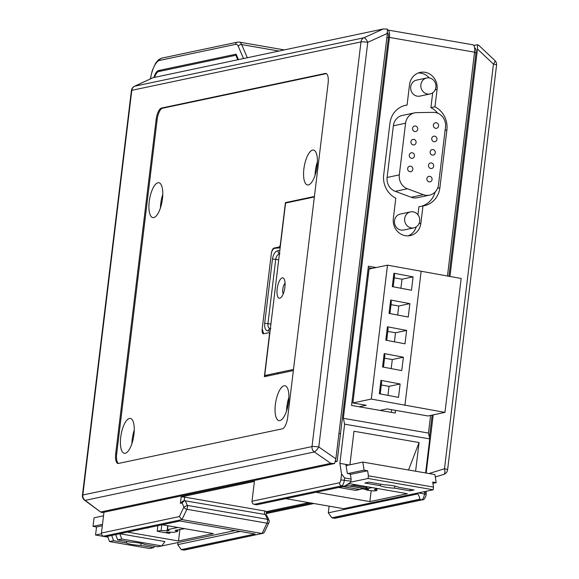 <?xml version="1.0" encoding="UTF-8"?>
<svg xmlns="http://www.w3.org/2000/svg" width="579" height="579" viewBox="0 0 579 579"><rect width="100%" height="100%" fill="white"/><g stroke="black" fill="none" stroke-linecap="round" stroke-linejoin="round"><path stroke-width="0.87" d="M266.347 512.603L311.401 503.086M473.817 45.473L477.414 44.713L477.487 49.049L449.955 276.538M426.173 473.05L433.215 414.868M474.585 48.057C475.815 48.035 476.278 49.678 475.967 52.971L448.935 276.357M432.144 415.092L429.43 437.529M313.905 503.52L266.224 513.587M478.667 45.227L494.893 60.527A5.443 1.498 133.3 0 1 493.453 64.103L444.484 468.78A5.443 2.309 72.9 0 1 443.789 474.367L443.789 474.367A5.443 2.309 72.9 0 1 443.709 474.382L435.299 476.973L443.789 474.367A5.443 5.443 0 0 0 447.596 469.815A5.443 0.717 -173.1 0 0 444.484 468.78L428.988 473.542M478.493 45.444L477.414 44.713M477.487 49.049L493.453 64.103A5.443 0.717 6.9 0 1 496.565 65.145L447.596 469.815M334.582 463.518L102.085 512.639L100.876 511.93L330.783 463.359L334.582 463.518L335.885 458.829L387.365 33.423L387.286 29.088L383.363 28.95L153.059 77.695M153.24 77.593L134.523 86.257A5.443 5.443 0 0 0 131.404 90.541A5.443 0.717 6.9 0 1 131.802 90.331A5.443 5.03 -101.9 0 1 134.704 86.199A5.443 2.258 -114.9 0 0 134.523 86.257A5.443 2.258 -114.9 0 0 134.285 86.416M287.705 417.256A10.885 3.901 99.8 0 1 282.335 428.822L118.478 463.439A10.885 3.901 99.8 0 1 117.913 463.453A10.885 3.901 99.8 0 1 115.706 453.589L156.12 119.643A10.885 3.901 99.8 0 1 161.483 108.07L325.34 73.453A10.885 3.901 99.8 0 1 325.905 73.439A10.885 3.901 99.8 0 1 328.112 83.304L287.705 417.256M383.363 28.95L363.887 37.78A5.443 5.03 78.1 0 0 360.985 41.92L312.009 446.59L82.833 495.002L131.802 90.331L360.985 41.92A5.443 0.717 6.9 0 1 367.759 42.31A5.443 1.809 -114.4 0 0 363.887 37.78L134.704 86.199L153.435 77.521M237.745 59.709L235.834 55.258L158.675 71.557A10.885 3.901 -80.2 0 0 154.629 77.268M235.834 55.258L236.63 55.396M330.783 463.359L314.317 451.953A5.443 1.223 -55.3 0 0 318.79 446.981L335.885 458.829M100.768 512.14L85.142 500.365A5.443 5.03 -101.9 0 1 82.833 495.002A5.443 0.717 -173.1 0 0 82.435 495.219A5.443 5.443 0 0 0 84.614 500.256A5.443 1.701 -53.7 0 0 85.142 500.365L314.317 451.953A5.443 5.03 78.1 0 1 312.009 446.59A5.443 0.717 -173.1 0 1 318.79 446.981L367.759 42.31L387.365 33.423M293.35 370.567L264.357 376.69L269.38 335.176A2.721 0.977 -80.2 0 0 268.83 332.715A2.721 0.977 -80.2 0 0 268.692 332.715L263.604 333.793A5.443 1.954 99.8 0 1 263.322 333.801A5.443 1.954 99.8 0 1 262.215 328.865L271.29 253.877A5.443 1.954 99.8 0 1 273.976 248.087L279.064 247.016A2.721 0.977 -80.2 0 0 280.402 244.121L285.425 202.607L314.419 196.484M326.39 73.62A10.885 3.901 -80.2 0 0 326.339 73.627L162.482 108.244A10.885 3.901 -80.2 0 0 157.119 119.817L116.705 453.762A10.885 3.901 -80.2 0 0 118.434 463.446M125.223 453.27A17.688 6.34 99.8 0 1 124.304 453.292A17.688 6.34 99.8 0 1 120.881 436.016A17.688 6.34 99.8 0 1 129.435 418.451A17.688 6.34 99.8 0 1 130.347 418.429A17.688 6.34 99.8 0 1 133.778 435.705A17.688 6.34 99.8 0 1 125.223 453.27M153.739 217.588A17.688 6.34 99.8 0 1 152.827 217.61A17.688 6.34 99.8 0 1 149.404 200.334A17.688 6.34 99.8 0 1 157.951 182.769A17.688 6.34 99.8 0 1 158.87 182.747A17.688 6.34 99.8 0 1 162.294 200.023A17.688 6.34 99.8 0 1 153.739 217.588M308.383 184.918A17.688 6.34 99.8 0 1 307.471 184.94A17.688 6.34 99.8 0 1 304.047 167.671A17.688 6.34 99.8 0 1 312.595 150.106A17.688 6.34 99.8 0 1 313.514 150.084A17.688 6.34 99.8 0 1 316.937 167.353A17.688 6.34 99.8 0 1 308.383 184.918M279.867 420.6A17.688 6.34 99.8 0 1 278.948 420.622A17.688 6.34 99.8 0 1 275.524 403.346A17.688 6.34 99.8 0 1 284.079 385.78A17.688 6.34 99.8 0 1 284.991 385.759A17.688 6.34 99.8 0 1 288.414 403.035A17.688 6.34 99.8 0 1 279.867 420.6M280.149 247.826L274.974 248.261C273.071 248.652 271.841 250.526 271.29 253.877M262.215 328.865L263.64 333.779M270.255 328.763A2.721 2.273 -94.8 0 0 268.258 331.007C265.537 330.725 264.342 328.177 264.683 323.357L272.456 259.081C273.295 254.21 275.134 251.409 277.985 250.656A2.721 2.273 -94.8 0 0 279.447 253.645M286.648 202.824L285.425 202.607M293.488 369.438L264.697 375.525L268.504 375.814M277.5 373.498L279.237 373.549M314.361 196.969L285.57 203.048L264.697 375.525M284.904 287.22A10.342 3.706 99.8 0 1 280.808 297.693A10.342 3.706 99.8 0 1 277.167 288.856A10.342 3.706 99.8 0 1 280.193 279.599A10.342 3.706 99.8 0 1 284.072 278.875A10.342 3.706 99.8 0 1 284.904 287.22M285.071 283.232A5.985 2.15 -80.2 0 0 282.805 289.203A5.985 2.15 -80.2 0 0 283.218 293.922M417.937 214.787L418.906 206.797L422.974 205.936L420.868 223.342A14.967 13.831 -101.9 0 1 410.193 235.602A14.967 13.831 -101.9 0 1 393.329 218.565L395.797 198.156A21.879 20.222 -101.9 0 1 383.689 174.909L389.942 123.233A21.879 20.222 -101.9 0 1 405.546 105.313A21.879 20.222 -101.9 0 1 407.066 105.06L409.534 84.657A14.967 13.831 -101.9 0 1 420.209 72.397A14.967 13.831 -101.9 0 1 437.073 89.434L434.967 106.797A21.879 20.222 -101.9 0 1 446.894 129.949L439.888 187.791A21.879 20.222 -101.9 0 1 424.284 205.711A21.879 20.222 -101.9 0 1 422.974 205.936M408.123 235.863A14.967 13.831 78.1 0 0 416.229 226.896M429.249 77.919A14.967 13.831 78.1 0 0 418.212 72.997M437.746 113.209A21.879 20.222 78.1 0 0 430.899 107.658L432.694 92.806M421.512 206.247A21.879 20.222 78.1 0 0 435.162 191.982M391.317 412.357L391.643 409.679M372.116 268.403L368.208 267.73M447.451 276.103L474.548 52.182A8.164 2.924 99.8 0 0 472.891 44.778L387.778 30.021A8.164 2.924 -80.2 0 1 389.435 37.425L343.34 418.306L428.46 433.063L430.595 415.425M359.081 406.769L366.196 405.264L352.872 402.955L369.076 269.047L387.489 265.16L461.166 278.477L444.961 412.386L427.968 415.975L395.529 410.352L395.204 413.03L351.54 405.459L368.396 266.195L376.184 267.549M341.567 473.969L340.85 479.861A2.721 0.977 -80.2 0 1 339.511 482.756A2.721 2.519 78.1 0 0 341.69 485.868L344.194 486.302L256.7 504.787L254.195 504.352L341.69 485.868A5.443 1.954 -80.2 0 0 344.375 480.085L344.628 477.943L341.567 473.969L339.873 463.366L344.621 424.161L343.34 418.306M184.245 500.69L184.679 497.115L181.162 496.898L254.413 481.424L252.017 501.24A2.721 2.519 -101.9 0 0 254.195 504.352M269.054 520.463L269.141 520.716A2.721 2.721 0 0 1 268.967 522.562A2.721 1.563 25.4 0 1 266.977 523.17L262.07 533.498L181.958 519.609L179.367 516.584L183.89 507.074A2.721 1.563 25.4 0 0 186.872 509.281L266.977 523.17A2.721 0.977 99.8 0 0 267.447 519.32L269.054 520.463L267.057 515.903L265.356 514.536L267.447 519.32L187.335 505.424L183.89 507.074L182.081 502.963L184.339 500.669L183.275 500.893L180.38 503.325L182.081 502.963M183.731 550.05L262.07 533.498L184.614 550.036A2.721 2.519 -101.9 0 1 183.731 550.05L181.227 549.616L255.086 534.012L179.982 520.991L106.123 536.595L103.619 536.161A2.721 2.519 -101.9 0 1 101.441 533.049L103.959 512.241M154 77.405A10.885 3.901 99.8 0 1 158.4 70.573L236.094 54.158L238.418 59.572M387.033 32.714C388.263 32.692 388.726 34.335 388.415 37.628L337.144 461.333L335.299 461.724M308.897 502.652L266.463 511.612M428.46 433.063L429.734 438.918L425.616 472.956M181.227 549.616L177.739 544.636L177.977 542.632M107.918 537.153L95.564 535.01L96.534 526.977L93.031 526.369L94.066 517.8L103.525 515.795M121.742 538.991L161.794 545.939L157.727 546.793L144.888 544.571A9.525 1.259 6.9 0 0 130.507 542.074L117.675 539.852L115.749 534.598L119.824 533.737L121.742 538.991L117.675 539.852M161.794 545.939L164.885 541.546L119.824 533.737M95.564 535.01L101.441 533.766M235.154 530.559L160.347 546.243M162.156 524.755L213.318 533.628L178.52 540.981L127.351 532.108M109.532 541.568L149.585 548.516L153.659 547.654L140.82 545.432A9.525 1.259 6.9 0 1 126.439 542.936L113.6 540.714L109.532 541.568L107.614 536.313L115.749 534.598M179.924 529.358L178.52 540.981M142.991 528.808L147.898 527.773M177.862 527.483L167.497 529.669L169.126 530.378L167.092 530.813L161.121 530.436L157.198 531.269L157.872 525.66M157.198 531.269L169.712 533.44A5.443 0.717 6.9 0 1 166.347 532.354A5.443 0.717 6.9 0 1 166.738 532.137L173.736 532.296L177.615 531.471L177.818 529.799M102.324 525.754L96.534 526.977M93.031 526.369L102.49 524.371M153.659 547.654L154.636 546.258M126.627 541.401L126.439 542.936M111.682 535.459L113.6 540.714M140.82 545.432L141.073 543.355M240.227 531.435L177.739 544.636M265.356 514.536L184.339 500.669M339.873 463.366L349.094 464.966M184.679 497.115L264.791 511.004L266.478 511.546L266.079 514.796M344.194 486.302L350.708 482.293A5.443 1.954 99.8 0 0 350.881 481.214L351.142 479.072L350.331 474.02L347.328 473.499L345.88 464.409M347.834 473.586L364.111 470.148L362.823 462.071L346.068 465.603M350.396 474.389L367.614 470.756L364.111 470.148M344.628 477.943L351.142 479.072M344.621 424.161L429.734 438.918M349.926 464.792L353.986 431.254L419.073 442.537L415.599 471.219M424.016 491.701L426.122 493.337M426.115 491.26L426.166 494.517L424.479 493.974A5.443 1.954 99.8 0 1 421.794 499.757A2.721 2.519 78.1 0 0 422.684 499.742C424.081 500.459 426.18 495.971 426.166 494.517M422.684 499.742L335.19 518.227A2.721 2.519 -101.9 0 1 334.3 518.241L331.796 517.807L328.315 512.828L329.118 506.155M432.911 483.342L436.204 482.647L432.701 482.039L433.505 487.091L433.186 489.769L343.665 508.68L285.78 498.642M362.823 462.071L434.916 474.57L436.204 482.647M328.315 512.828L417.799 493.923A5.443 1.954 -80.2 0 0 417.951 492.982M417.799 493.923C419.652 496.854 420.151 498.649 419.297 499.322L331.796 517.807M350.736 482.148L368.092 478.478L368.418 475.8L367.614 470.756M368.418 475.8L433.505 487.091M433.186 489.769L368.092 478.478M380.222 485.672L364.886 483.009L368.953 482.155L384.29 484.811A9.525 1.259 6.9 0 1 398.67 487.308L414.014 489.964L409.946 490.826L394.603 488.162A9.525 1.259 6.9 0 1 380.222 485.672L380.41 484.138M347.899 484.29L350.23 483.798L407.312 493.692L369.865 501.602L315.982 492.259M410.127 489.291L409.946 490.826M394.603 488.162L394.856 486.092M371.182 490.717L369.865 501.602M366.123 489.472L362.027 488.763M363.105 488.401L359.725 489.516A2.721 0.977 99.8 0 1 359.675 489.53L355.629 490.384L338.737 487.453M366.398 486.599L366.275 487.612A1.086 0.391 99.8 0 1 365.74 488.77L365.537 488.814A1.086 0.391 99.8 0 1 365.479 488.814A1.086 0.391 99.8 0 1 365.429 488.792M372.116 487.59L366.891 488.698L368.512 489.407L366.073 489.921L368.577 490.355A5.443 0.717 -173.1 0 0 375.619 490.797L376.835 490.536L374.316 489.436L378.123 488.633M377.038 488.864L376.835 490.536M366.471 486.613L366.073 489.921M367.122 486.722L366.891 488.698M344.983 486.005L350.613 485.875L355.839 484.768M419.073 442.537L408.528 469.996M262.931 533.491L264.27 532.434L268.967 522.562M147.848 528.135L147.298 527.896M161.121 530.436L161.802 524.835M167.092 530.813L167.707 525.718M167.497 529.669L167.968 525.768M177.615 531.471L175.097 530.378L184.658 528.656M429.495 195.152L417.285 197.728A12.629 11.667 -101.9 0 1 411.184 197.265L395.233 191.359A12.629 11.667 -101.9 0 1 387.112 177.456L393.365 125.781A12.629 11.667 -101.9 0 1 402.369 115.438L414.578 112.862A12.629 11.667 78.1 0 0 405.575 123.204L399.322 174.88A12.629 11.667 78.1 0 0 407.442 188.783L423.394 194.689A12.629 11.667 78.1 0 0 429.495 195.152A12.629 11.667 78.1 0 0 438.498 184.81L445.504 126.967A12.629 11.667 78.1 0 0 433.338 112.369L416.641 112.63A12.629 11.667 78.1 0 0 414.578 112.862M413.869 227.865L403.701 230.015A8.164 7.549 -101.9 0 1 401.037 230.066A8.164 7.549 -101.9 0 1 394.444 222.155A8.164 7.549 -101.9 0 1 400.321 214.042L410.497 211.892A8.164 7.549 78.1 0 0 404.62 220.013A8.164 7.549 78.1 0 0 411.213 227.916A8.164 7.549 78.1 0 0 413.869 227.865A8.164 7.549 78.1 0 0 419.746 219.745A8.164 7.549 78.1 0 0 413.16 211.842A8.164 7.549 78.1 0 0 410.497 211.892M430.074 93.957L419.905 96.107A8.164 7.549 -101.9 0 1 417.242 96.157A8.164 7.549 -101.9 0 1 410.649 88.247A8.164 7.549 -101.9 0 1 416.525 80.134L426.701 77.984A8.164 7.549 78.1 0 0 420.824 86.105A8.164 7.549 78.1 0 0 427.418 94.008A8.164 7.549 78.1 0 0 430.074 93.957A8.164 7.549 78.1 0 0 435.951 85.837A8.164 7.549 78.1 0 0 429.365 77.933A8.164 7.549 78.1 0 0 426.701 77.984M434.004 141.696A2.808 2.598 -101.9 0 1 433.758 136.181A2.808 2.598 -101.9 0 1 436.942 138.888A2.808 2.598 -101.9 0 1 434.004 141.696M432.383 155.085A2.808 2.598 -101.9 0 1 432.137 149.577A2.808 2.598 -101.9 0 1 435.321 152.277A2.808 2.598 -101.9 0 1 432.383 155.085M430.762 168.482A2.808 2.598 -101.9 0 1 430.515 162.967A2.808 2.598 -101.9 0 1 433.7 165.666A2.808 2.598 -101.9 0 1 430.762 168.482M429.148 181.871A2.808 2.598 -101.9 0 1 428.901 176.356A2.808 2.598 -101.9 0 1 432.079 179.063A2.808 2.598 -101.9 0 1 429.148 181.871M414.788 131.527A2.808 2.598 -101.9 0 1 414.542 126.019A2.808 2.598 -101.9 0 1 417.727 128.719A2.808 2.598 -101.9 0 1 414.788 131.527M413.167 144.916A2.808 2.598 -101.9 0 1 412.921 139.409A2.808 2.598 -101.9 0 1 416.106 142.108A2.808 2.598 -101.9 0 1 413.167 144.916M411.546 158.313A2.808 2.598 -101.9 0 1 411.3 152.798A2.808 2.598 -101.9 0 1 414.484 155.505A2.808 2.598 -101.9 0 1 411.546 158.313M409.925 171.702A2.808 2.598 -101.9 0 1 409.679 166.187A2.808 2.598 -101.9 0 1 412.863 168.894A2.808 2.598 -101.9 0 1 409.925 171.702M435.625 128.306A2.808 2.598 -101.9 0 1 435.379 122.791A2.808 2.598 -101.9 0 1 438.564 125.498A2.808 2.598 -101.9 0 1 435.625 128.306M338.961 433.418L340.488 433.685M335.487 461.043L337.144 461.333M434.967 106.797L430.899 107.658M404.048 105.696L407.066 105.06M368.439 274.308L367.39 274.526M395.529 410.352L387.163 408.904L380.056 410.402M444.961 412.386L371.284 399.069L352.872 402.955M357.663 354.876L358.712 354.652M354.42 381.655L355.47 381.431M371.284 399.069L387.489 265.16M404.909 405.445L421.114 271.537M394.27 277.862L402.007 279.208L413.095 276.863L393.908 273.223L394.617 274.989L393.192 286.786M413.095 276.863L411.474 290.253L392.287 286.612L393.908 273.223M391.028 304.648L398.765 305.987L409.852 303.642L390.666 300.009L391.375 301.775L389.949 313.565M409.852 303.642L408.231 317.039L389.045 313.398L390.666 300.009M387.785 331.427L395.522 332.773L406.617 330.428L387.423 326.788L388.133 328.554L386.707 340.351M406.617 330.428L404.996 343.817L385.802 340.177L387.423 326.788M384.543 358.213L392.287 359.552L403.375 357.207L384.181 353.566L384.89 355.332L383.464 367.129M403.375 357.207L401.754 370.603L382.56 366.963L384.181 353.566M381.308 384.992L389.045 386.331L400.132 383.993L380.946 380.352L381.655 382.118L380.222 393.915M400.132 383.993L398.511 397.382L379.325 393.742L380.946 380.352M402.007 279.208L400.914 288.248M398.765 305.987L397.672 315.034M395.522 332.773L394.429 341.813M392.287 359.552L391.187 368.599M389.045 386.331L387.952 395.377M360.905 328.09L361.955 327.873M364.148 301.312L365.197 301.087M270.921 324.124L267.954 323.61C267.737 326.802 268.699 328.532 270.842 328.792M279.918 253.805C277.688 254.282 276.292 256.121 275.727 259.334L278.694 259.848M134.256 430.088A17.688 6.34 -80.2 0 0 131.911 443.623M162.779 194.414A17.688 6.34 -80.2 0 0 160.434 207.948M317.422 161.744A17.688 6.34 -80.2 0 0 315.077 175.278M288.899 397.418A17.688 6.34 -80.2 0 0 286.554 410.952M274.974 248.261L273.976 248.087M279.064 247.016L280.229 247.219M268.258 331.007L270.103 330.848M279.831 250.504L277.985 250.656M420.868 223.342L418.964 223.74M389.435 37.425L474.548 52.182M339.511 482.756L252.017 501.24M181.162 496.898L180.38 503.325M179.367 516.584L101.441 533.049M243.491 58.501L238.309 46.407A13.607 4.878 -80.2 0 0 235.573 44.359L159.63 60.404A19.049 6.832 -80.2 0 0 150.482 78.867M247.305 57.69L241.682 44.576A16.328 5.855 -80.2 0 0 239.243 42.093L237.513 42.129A2.721 2.519 78.1 0 0 235.573 44.359M238.309 46.414A2.721 2.222 -23.2 0 1 241.682 44.576L278.868 51.024M159.63 60.404A2.721 2.519 -101.9 0 1 161.57 58.175L237.513 42.129M169.712 533.44L169.879 532.058M103.619 536.161L181.958 519.609L186.872 509.281A2.721 0.977 -80.2 0 0 187.335 505.424L185.244 500.647M350.881 481.214L340.85 479.861M424.696 491.557L424.479 493.974L418.327 492.903M419.297 499.322L421.794 499.757L334.3 518.241M342.782 486.599L359.675 489.53M359.725 489.516L342.833 486.592M365.537 488.814L347.422 485.672M348.124 485.716L365.74 488.77M366.275 487.612L353.139 485.34M264.791 511.004L264.379 514.369M161.114 71.043L158.4 70.573M399.322 174.88L387.112 177.456M395.233 191.359L407.442 188.783M423.394 194.689L411.184 197.265M393.365 125.781L405.575 123.204M475.967 52.971L474.498 52.624M386.873 37.461L388.415 37.628M439.888 187.791L437.586 188.276M445.092 130.326L446.894 129.949M435.169 89.832L437.073 89.434M325.34 73.453L326.339 73.627M162.482 108.244L161.483 108.07M156.12 119.643L157.119 119.817M116.705 453.762L115.706 453.589M272.456 259.081L275.727 259.334L267.954 323.61L264.683 323.357M496.565 65.145A5.443 5.443 0 0 0 494.893 60.527M131.404 90.541L82.435 495.219M100.717 512.089L84.614 500.256M277.435 373.441A1.086 1.086 0 0 0 277.479 373.918M150.287 78.961L152.277 70.566L155.628 63.162L158.53 59.724L161.57 58.175M347.32 485.665L365.479 488.814M284.217 49.895L239.243 42.093M269.857 332.889L268.83 332.715"/></g></svg>
